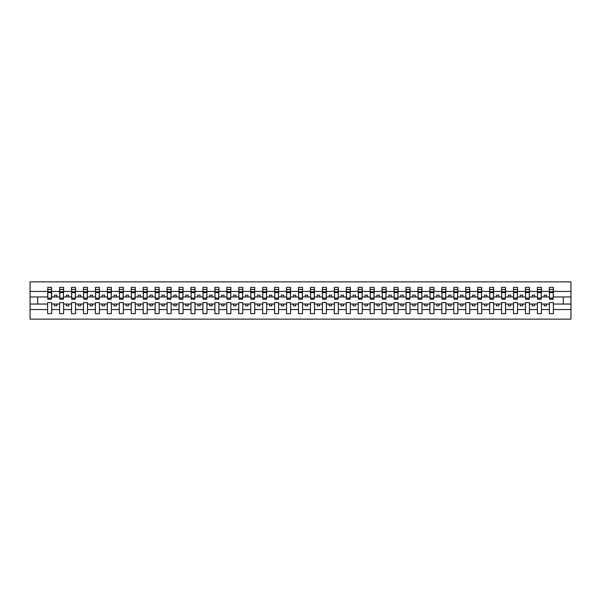 <?xml version="1.0" encoding="UTF-8"?>
<svg xmlns="http://www.w3.org/2000/svg" width="601" height="601" viewBox="0 0 601 601"><rect width="100%" height="100%" fill="white"/><g stroke="black" fill="none" stroke-linecap="round" stroke-linejoin="round"><path stroke-width="0.9" d="M549.352 309.553L541.418 309.553L541.418 302.603L537.407 302.603L537.407 309.553L529.473 309.553L529.473 302.603L525.462 302.603L525.462 309.553L517.529 309.553L517.529 302.603L513.517 302.603L513.517 309.553L505.584 309.553L505.584 302.603L501.572 302.603L501.572 309.553L493.639 309.553L493.639 302.603L489.627 302.603L489.627 309.553L481.694 309.553L481.694 302.603L477.675 302.603L477.675 309.553L469.749 309.553L469.749 302.603L465.73 302.603L465.73 309.553L457.804 309.553L457.804 302.603L453.785 302.603L453.785 309.553L445.852 309.553L445.852 302.603L441.84 302.603L441.84 309.553L433.907 309.553L433.907 302.603L429.895 302.603L429.895 309.553L421.962 309.553L421.962 302.603L417.95 302.603L417.95 309.553L410.017 309.553L410.017 302.603L406.006 302.603L406.006 309.553L398.072 309.553L398.072 302.603L394.061 302.603L394.061 309.553L386.127 309.553L386.127 302.603L382.116 302.603L382.116 309.553L374.183 309.553L374.183 302.603L370.163 302.603L370.163 309.553L362.238 309.553L362.238 302.603L358.219 302.603L358.219 309.553L350.293 309.553L350.293 302.603L346.274 302.603L346.274 309.553L338.34 309.553L338.34 302.603L334.329 302.603L334.329 309.553L326.396 309.553L326.396 302.603L322.384 302.603L322.384 309.553L314.451 309.553L314.451 302.603L310.439 302.603L310.439 309.553L302.506 309.553L302.506 302.603L298.494 302.603L298.494 309.553L290.561 309.553L290.561 302.603L286.549 302.603L286.549 309.553L278.616 309.553L278.616 302.603L274.604 302.603L274.604 309.553L266.671 309.553L266.671 302.603L262.66 302.603L262.66 309.553L254.726 309.553L254.726 302.603L250.707 302.603L250.707 309.553L242.781 309.553L242.781 302.603L238.762 302.603L238.762 309.553L230.837 309.553L230.837 302.603L226.817 302.603L226.817 309.553L218.884 309.553L218.884 302.603L214.873 302.603L214.873 309.553L206.939 309.553L206.939 302.603L202.928 302.603L202.928 309.553L194.994 309.553L194.994 302.603L190.983 302.603L190.983 309.553L183.05 309.553L183.05 302.603L179.038 302.603L179.038 309.553L171.105 309.553L171.105 302.603L167.093 302.603L167.093 309.553L159.16 309.553L159.16 302.603L155.148 302.603L155.148 309.553L147.215 309.553L147.215 302.603L143.196 302.603L143.196 309.553L135.27 309.553L135.27 302.603L131.251 302.603L131.251 309.553L123.325 309.553L123.325 302.603L119.306 302.603L119.306 309.553L111.373 309.553L111.373 302.603L107.361 302.603L107.361 309.553L99.428 309.553L99.428 302.603L95.416 302.603L95.416 309.553L87.483 309.553L87.483 302.603L83.471 302.603L83.471 309.553L75.538 309.553L75.538 302.603L71.527 302.603L71.527 309.553L63.593 309.553L63.593 302.603L59.582 302.603L59.582 309.553L51.648 309.553L51.648 302.603L47.637 302.603L47.637 309.553L30.05 309.553L30.05 319.139L570.95 319.139L570.95 309.553L553.363 309.553L553.363 313.639L549.352 313.639L549.352 304.038L544.19 304.038L544.19 305.849L546.579 305.849L546.579 304.038M553.363 309.553L553.363 302.603L549.352 302.603L549.352 304.038M537.407 309.553L537.407 313.639L541.418 313.639L541.418 309.553M525.462 309.553L525.462 313.639L529.473 313.639L529.473 309.553M513.517 309.553L513.517 313.639L517.529 313.639L517.529 309.553M501.572 309.553L501.572 313.639L505.584 313.639L505.584 309.553M489.627 309.553L489.627 313.639L493.639 313.639L493.639 309.553M477.675 309.553L477.675 313.639L481.694 313.639L481.694 309.553M465.73 309.553L465.73 313.639L469.749 313.639L469.749 309.553M453.785 309.553L453.785 313.639L457.804 313.639L457.804 309.553M441.84 309.553L441.84 313.639L445.852 313.639L445.852 309.553M429.895 309.553L429.895 313.639L433.907 313.639L433.907 309.553M417.95 309.553L417.95 313.639L421.962 313.639L421.962 309.553M406.006 309.553L406.006 313.639L410.017 313.639L410.017 309.553M394.061 309.553L394.061 313.639L398.072 313.639L398.072 309.553M382.116 309.553L382.116 313.639L386.127 313.639L386.127 309.553M370.163 309.553L370.163 313.639L374.183 313.639L374.183 309.553M358.219 309.553L358.219 313.639L362.238 313.639L362.238 309.553M346.274 309.553L346.274 313.639L350.293 313.639L350.293 309.553M334.329 309.553L334.329 313.639L338.34 313.639L338.34 309.553M322.384 309.553L322.384 313.639L326.396 313.639L326.396 309.553M310.439 309.553L310.439 313.639L314.451 313.639L314.451 309.553M298.494 309.553L298.494 313.639L302.506 313.639L302.506 309.553M286.549 309.553L286.549 313.639L290.561 313.639L290.561 309.553M274.604 309.553L274.604 313.639L278.616 313.639L278.616 309.553M262.66 309.553L262.66 313.639L266.671 313.639L266.671 309.553M250.707 309.553L250.707 313.639L254.726 313.639L254.726 309.553M238.762 309.553L238.762 313.639L242.781 313.639L242.781 309.553M226.817 309.553L226.817 313.639L230.837 313.639L230.837 309.553M214.873 309.553L214.873 313.639L218.884 313.639L218.884 309.553M202.928 309.553L202.928 313.639L206.939 313.639L206.939 309.553M190.983 309.553L190.983 313.639L194.994 313.639L194.994 309.553M179.038 309.553L179.038 313.639L183.05 313.639L183.05 309.553M167.093 309.553L167.093 313.639L171.105 313.639L171.105 309.553M155.148 309.553L155.148 313.639L159.16 313.639L159.16 309.553M143.196 309.553L143.196 313.639L147.215 313.639L147.215 309.553M131.251 309.553L131.251 313.639L135.27 313.639L135.27 309.553M119.306 309.553L119.306 313.639L123.325 313.639L123.325 309.553M107.361 309.553L107.361 313.639L111.373 313.639L111.373 309.553M95.416 309.553L95.416 313.639L99.428 313.639L99.428 309.553M83.471 309.553L83.471 313.639L87.483 313.639L87.483 309.553M71.527 309.553L71.527 313.639L75.538 313.639L75.538 309.553M59.582 309.553L59.582 313.639L63.593 313.639L63.593 309.553M549.547 298.096L553.175 298.096L553.175 299.208L549.547 299.208L549.352 287.361L549.352 291.447L541.418 291.447L541.231 298.397M549.547 298.397L549.352 291.447M537.595 298.096L541.231 298.096L541.231 299.208L537.595 299.208L537.407 287.361L537.407 291.447L529.473 291.447L529.286 298.397M537.595 298.397L537.407 291.447M525.65 298.096L529.286 298.096L529.286 299.208L525.65 299.208L525.462 287.361L525.462 291.447L517.529 291.447L517.341 298.397M525.65 298.397L525.462 291.447M513.705 298.096L517.341 298.096L517.341 299.208L513.705 299.208L513.517 287.361L513.517 291.447L505.584 291.447L505.388 298.397M513.705 298.397L513.517 291.447M501.76 298.096L505.388 298.096L505.388 299.208L501.76 299.208L501.572 287.361L501.572 291.447L493.639 291.447L493.444 298.397M501.76 298.397L501.572 291.447M489.815 298.096L493.444 298.096L493.444 299.208L489.815 299.208L489.627 287.361L489.627 291.447L481.694 291.447L481.499 298.397M489.815 298.397L489.627 291.447M477.87 298.096L481.499 298.096L481.499 299.208L477.87 299.208L477.675 287.361L477.675 291.447L469.749 291.447L469.554 298.397M477.87 298.397L477.675 291.447M465.925 298.096L469.554 298.096L469.554 299.208L465.925 299.208L465.73 287.361L465.73 291.447L457.804 291.447L457.609 298.397M465.925 298.397L465.73 291.447M453.98 298.096L457.609 298.096L457.609 299.208L453.98 299.208L453.785 287.361L453.785 291.447L445.852 291.447L445.664 298.397M453.98 298.397L453.785 291.447M442.035 298.096L445.664 298.096L445.664 299.208L442.035 299.208L441.84 287.361L441.84 291.447L433.907 291.447L433.719 298.397M442.035 298.397L441.84 291.447M430.083 298.096L433.719 298.096L433.719 299.208L430.083 299.208L429.895 287.361L429.895 291.447L421.962 291.447L421.774 298.397M430.083 298.397L429.895 291.447M418.138 298.096L421.774 298.096L421.774 299.208L418.138 299.208L417.95 287.361L417.95 291.447L410.017 291.447L409.829 298.397M418.138 298.397L417.95 291.447M406.193 298.096L409.829 298.096L409.829 299.208L406.193 299.208L406.006 287.361L406.006 291.447L398.072 291.447L397.885 298.397M406.193 298.397L406.006 291.447M394.248 298.096L397.885 298.096L397.885 299.208L394.248 299.208L394.061 287.361L394.061 291.447L386.127 291.447L385.932 298.397M394.248 298.397L394.061 291.447M382.304 298.096L385.932 298.096L385.932 299.208L382.304 299.208L382.116 287.361L382.116 291.447L374.183 291.447L373.987 298.397M382.304 298.397L382.116 291.447M370.359 298.096L373.987 298.096L373.987 299.208L370.359 299.208L370.163 287.361L370.163 291.447L362.238 291.447L362.042 298.397M370.359 298.397L370.163 291.447M358.414 298.096L362.042 298.096L362.042 299.208L358.414 299.208L358.219 287.361L358.219 291.447L350.293 291.447L350.098 298.397M358.414 298.397L358.219 291.447M346.469 298.096L350.098 298.096L350.098 299.208L346.469 299.208L346.274 287.361L346.274 291.447L338.34 291.447L338.153 298.397M346.469 298.397L346.274 291.447M334.524 298.096L338.153 298.096L338.153 299.208L334.524 299.208L334.329 287.361L334.329 291.447L326.396 291.447L326.208 298.397M334.524 298.397L334.329 291.447M322.579 298.096L326.208 298.096L326.208 299.208L322.579 299.208L322.384 287.361L322.384 291.447L314.451 291.447L314.263 298.397M322.579 298.397L322.384 291.447M310.627 298.096L314.263 298.096L314.263 299.208L310.627 299.208L310.439 287.361L310.439 291.447L302.506 291.447L302.318 298.397M310.627 298.397L310.439 291.447M298.682 298.096L302.318 298.096L302.318 299.208L298.682 299.208L298.494 287.361L298.494 291.447L290.561 291.447L290.373 298.397M298.682 298.397L298.494 291.447M286.737 298.096L290.373 298.096L290.373 299.208L286.737 299.208L286.549 287.361L286.549 291.447L278.616 291.447L278.421 298.397M286.737 298.397L286.549 291.447M274.792 298.096L278.421 298.096L278.421 299.208L274.792 299.208L274.604 287.361L274.604 291.447L266.671 291.447L266.476 298.397M274.792 298.397L274.604 291.447M262.847 298.096L266.476 298.096L266.476 299.208L262.847 299.208L262.66 287.361L262.66 291.447L254.726 291.447L254.531 298.397M262.847 298.397L262.66 291.447M250.902 298.096L254.531 298.096L254.531 299.208L250.902 299.208L250.707 287.361L250.707 291.447L242.781 291.447L242.586 298.397M250.902 298.397L250.707 291.447M238.958 298.096L242.586 298.096L242.586 299.208L238.958 299.208L238.762 287.361L238.762 291.447L230.837 291.447L230.641 298.397M238.958 298.397L238.762 291.447M227.013 298.096L230.641 298.096L230.641 299.208L227.013 299.208L226.817 287.361L226.817 291.447L218.884 291.447L218.696 298.397M227.013 298.397L226.817 291.447M215.068 298.096L218.696 298.096L218.696 299.208L215.068 299.208L214.873 287.361L214.873 291.447L206.939 291.447L206.752 298.397M215.068 298.397L214.873 291.447M203.115 298.096L206.752 298.096L206.752 299.208L203.115 299.208L202.928 287.361L202.928 291.447L194.994 291.447L194.807 298.397M203.115 298.397L202.928 291.447M191.171 298.096L194.807 298.096L194.807 299.208L191.171 299.208L190.983 287.361L190.983 291.447L183.05 291.447L182.862 298.397M191.171 298.397L190.983 291.447M179.226 298.096L182.862 298.096L182.862 299.208L179.226 299.208L179.038 287.361L179.038 291.447L171.105 291.447L170.917 298.397M179.226 298.397L179.038 291.447M167.281 298.096L170.917 298.096L170.917 299.208L167.281 299.208L167.093 287.361L167.093 291.447L159.16 291.447L158.964 298.397M167.281 298.397L167.093 291.447M155.336 298.096L158.964 298.096L158.964 299.208L155.336 299.208L155.148 287.361L155.148 291.447L147.215 291.447L147.02 298.397M155.336 298.397L155.148 291.447M143.391 298.096L147.02 298.096L147.02 299.208L143.391 299.208L143.196 287.361L143.196 291.447L135.27 291.447L135.075 298.397M143.391 298.397L143.196 291.447M131.446 298.096L135.075 298.096L135.075 299.208L131.446 299.208L131.251 287.361L131.251 291.447L123.325 291.447L123.13 298.397M131.446 298.397L131.251 291.447M119.501 298.096L123.13 298.096L123.13 299.208L119.501 299.208L119.306 287.361L119.306 291.447L111.373 291.447L111.185 298.397M119.501 298.397L119.306 291.447M107.556 298.096L111.185 298.096L111.185 299.208L107.556 299.208L107.361 287.361L107.361 291.447L99.428 291.447L99.24 298.397M107.556 298.397L107.361 291.447M95.612 298.096L99.24 298.096L99.24 299.208L95.612 299.208L95.416 287.361L95.416 291.447L87.483 291.447L87.295 298.397M95.612 298.397L95.416 291.447M83.659 298.096L87.295 298.096L87.295 299.208L83.659 299.208L83.471 287.361L83.471 291.447L75.538 291.447L75.35 298.397M83.659 298.397L83.471 291.447M71.714 298.096L75.35 298.096L75.35 299.208L71.714 299.208L71.527 287.361L71.527 291.447L63.593 291.447L63.406 298.397M71.714 298.397L71.527 291.447M59.769 298.096L63.406 298.096L63.406 299.208L59.769 299.208L59.769 287.361L59.582 291.447L51.648 291.447L51.453 287.361L51.453 299.208L47.825 299.208L47.825 292.619L51.453 292.619M59.769 298.397L59.582 291.447M47.637 309.553L47.637 313.639L51.648 313.639L51.648 309.553M47.825 292.619L47.825 287.361L47.637 291.447L30.05 291.447L30.05 281.861L570.95 281.861L570.95 291.447L553.363 291.447L553.175 298.397M47.825 298.397L47.637 291.447M549.352 287.361L553.363 287.361L553.363 291.447M537.407 287.361L541.418 287.361L541.418 291.447M525.462 287.361L529.473 287.361L529.473 291.447M513.517 287.361L517.529 287.361L517.529 291.447M501.572 287.361L505.584 287.361L505.584 291.447M489.627 287.361L493.639 287.361L493.639 291.447M477.675 287.361L481.694 287.361L481.694 291.447M465.73 287.361L469.749 287.361L469.749 291.447M453.785 287.361L457.804 287.361L457.804 291.447M441.84 287.361L445.852 287.361L445.852 291.447M429.895 287.361L433.907 287.361L433.907 291.447M417.95 287.361L421.962 287.361L421.962 291.447M406.006 287.361L410.017 287.361L410.017 291.447M394.061 287.361L398.072 287.361L398.072 291.447M382.116 287.361L386.127 287.361L386.127 291.447M370.163 287.361L374.183 287.361L374.183 291.447M358.219 287.361L362.238 287.361L362.238 291.447M346.274 287.361L350.293 287.361L350.293 291.447M334.329 287.361L338.34 287.361L338.34 291.447M322.384 287.361L326.396 287.361L326.396 291.447M310.439 287.361L314.451 287.361L314.451 291.447M298.494 287.361L302.506 287.361L302.506 291.447M286.549 287.361L290.561 287.361L290.561 291.447M274.604 287.361L278.616 287.361L278.616 291.447M262.66 287.361L266.671 287.361L266.671 291.447M250.707 287.361L254.726 287.361L254.726 291.447M238.762 287.361L242.781 287.361L242.781 291.447M226.817 287.361L230.837 287.361L230.837 291.447M214.873 287.361L218.884 287.361L218.884 291.447M202.928 287.361L206.939 287.361L206.939 291.447M190.983 287.361L194.994 287.361L194.994 291.447M179.038 287.361L183.05 287.361L183.05 291.447M167.093 287.361L171.105 287.361L171.105 291.447M155.148 287.361L159.16 287.361L159.16 291.447M143.196 287.361L147.215 287.361L147.215 291.447M131.251 287.361L135.27 287.361L135.27 291.447M119.306 287.361L123.325 287.361L123.325 291.447M107.361 287.361L111.373 287.361L111.373 291.447M95.416 287.361L99.428 287.361L99.428 291.447M83.471 287.361L87.483 287.361L87.483 291.447M71.527 287.361L75.538 287.361L75.538 291.447M59.582 287.361L63.593 287.361L63.593 291.447M47.637 287.361L51.648 287.361M544.19 304.038L541.418 304.038M549.352 296.962L546.579 296.962L546.579 295.151L544.19 295.151L544.19 296.962L541.418 296.962M544.19 296.962L546.579 296.962M534.635 305.849L534.635 304.038L532.246 304.038L532.246 305.849L534.635 305.849M532.246 304.038L529.473 304.038M537.407 304.038L534.635 304.038M537.407 296.962L534.635 296.962L534.635 295.151L532.246 295.151L532.246 296.962L529.473 296.962M532.246 296.962L534.635 296.962M522.69 305.849L522.69 304.038L520.301 304.038L520.301 305.849L522.69 305.849M520.301 304.038L517.529 304.038M525.462 304.038L522.69 304.038M525.462 296.962L522.69 296.962L522.69 295.151L520.301 295.151L520.301 296.962L517.529 296.962M520.301 296.962L522.69 296.962M510.745 305.849L510.745 304.038L508.356 304.038L508.356 305.849L510.745 305.849M508.356 304.038L505.584 304.038M513.517 304.038L510.745 304.038M513.517 296.962L510.745 296.962L510.745 295.151L508.356 295.151L508.356 296.962L505.584 296.962M508.356 296.962L510.745 296.962M498.8 305.849L498.8 304.038L496.411 304.038L496.411 305.849L498.8 305.849M496.411 304.038L493.639 304.038M501.572 304.038L498.8 304.038M501.572 296.962L498.8 296.962L498.8 295.151L496.411 295.151L496.411 296.962L493.639 296.962M496.411 296.962L498.8 296.962M486.855 305.849L486.855 304.038L484.466 304.038L484.466 305.849L486.855 305.849M484.466 304.038L481.694 304.038M489.627 304.038L486.855 304.038M489.627 296.962L486.855 296.962L486.855 295.151L484.466 295.151L484.466 296.962L481.694 296.962M484.466 296.962L486.855 296.962M474.91 305.849L474.91 304.038L472.521 304.038L472.521 305.849L474.91 305.849M472.521 304.038L469.749 304.038M477.675 304.038L474.91 304.038M477.675 296.962L474.91 296.962L474.91 295.151L472.521 295.151L472.521 296.962L469.749 296.962M472.521 296.962L474.91 296.962M462.958 305.849L462.958 304.038L460.569 304.038L460.569 305.849L462.958 305.849M460.569 304.038L457.804 304.038M465.73 304.038L462.958 304.038M465.73 296.962L462.958 296.962L462.958 295.151L460.569 295.151L460.569 296.962L457.804 296.962M460.569 296.962L462.958 296.962M451.013 305.849L451.013 304.038L448.624 304.038L448.624 305.849L451.013 305.849M448.624 304.038L445.852 304.038M453.785 304.038L451.013 304.038M453.785 296.962L451.013 296.962L451.013 295.151L448.624 295.151L448.624 296.962L445.852 296.962M448.624 296.962L451.013 296.962M439.068 305.849L439.068 304.038L436.679 304.038L436.679 305.849L439.068 305.849M436.679 304.038L433.907 304.038M441.84 304.038L439.068 304.038M441.84 296.962L439.068 296.962L439.068 295.151L436.679 295.151L436.679 296.962L433.907 296.962M436.679 296.962L439.068 296.962M427.123 305.849L427.123 304.038L424.734 304.038L424.734 305.849L427.123 305.849M424.734 304.038L421.962 304.038M429.895 304.038L427.123 304.038M429.895 296.962L427.123 296.962L427.123 295.151L424.734 295.151L424.734 296.962L421.962 296.962M424.734 296.962L427.123 296.962M415.178 305.849L415.178 304.038L412.789 304.038L412.789 305.849L415.178 305.849M412.789 304.038L410.017 304.038M417.95 304.038L415.178 304.038M417.95 296.962L415.178 296.962L415.178 295.151L412.789 295.151L412.789 296.962L410.017 296.962M412.789 296.962L415.178 296.962M403.233 305.849L403.233 304.038L400.844 304.038L400.844 305.849L403.233 305.849M400.844 304.038L398.072 304.038M406.006 304.038L403.233 304.038M406.006 296.962L403.233 296.962L403.233 295.151L400.844 295.151L400.844 296.962L398.072 296.962M400.844 296.962L403.233 296.962M391.289 305.849L391.289 304.038L388.9 304.038L388.9 305.849L391.289 305.849M388.9 304.038L386.127 304.038M394.061 304.038L391.289 304.038M394.061 296.962L391.289 296.962L391.289 295.151L388.9 295.151L388.9 296.962L386.127 296.962M388.9 296.962L391.289 296.962M379.344 305.849L379.344 304.038L376.955 304.038L376.955 305.849L379.344 305.849M376.955 304.038L374.183 304.038M382.116 304.038L379.344 304.038M382.116 296.962L379.344 296.962L379.344 295.151L376.955 295.151L376.955 296.962L374.183 296.962M376.955 296.962L379.344 296.962M367.399 305.849L367.399 304.038L365.01 304.038L365.01 305.849L367.399 305.849M365.01 304.038L362.238 304.038M370.163 304.038L367.399 304.038M370.163 296.962L367.399 296.962L367.399 295.151L365.01 295.151L365.01 296.962L362.238 296.962M365.01 296.962L367.399 296.962M355.446 305.849L355.446 304.038L353.057 304.038L353.057 305.849L355.446 305.849M353.057 304.038L350.293 304.038M358.219 304.038L355.446 304.038M358.219 296.962L355.446 296.962L355.446 295.151L353.057 295.151L353.057 296.962L350.293 296.962M353.057 296.962L355.446 296.962M343.502 305.849L343.502 304.038L341.113 304.038L341.113 305.849L343.502 305.849M341.113 304.038L338.34 304.038M346.274 304.038L343.502 304.038M346.274 296.962L343.502 296.962L343.502 295.151L341.113 295.151L341.113 296.962L338.34 296.962M341.113 296.962L343.502 296.962M331.557 305.849L331.557 304.038L329.168 304.038L329.168 305.849L331.557 305.849M329.168 304.038L326.396 304.038M334.329 304.038L331.557 304.038M334.329 296.962L331.557 296.962L331.557 295.151L329.168 295.151L329.168 296.962L326.396 296.962M329.168 296.962L331.557 296.962M319.612 305.849L319.612 304.038L317.223 304.038L317.223 305.849L319.612 305.849M317.223 304.038L314.451 304.038M322.384 304.038L319.612 304.038M322.384 296.962L319.612 296.962L319.612 295.151L317.223 295.151L317.223 296.962L314.451 296.962M317.223 296.962L319.612 296.962M307.667 305.849L307.667 304.038L305.278 304.038L305.278 305.849L307.667 305.849M305.278 304.038L302.506 304.038M310.439 304.038L307.667 304.038M310.439 296.962L307.667 296.962L307.667 295.151L305.278 295.151L305.278 296.962L302.506 296.962M305.278 296.962L307.667 296.962M295.722 305.849L295.722 304.038L293.333 304.038L293.333 305.849L295.722 305.849M293.333 304.038L290.561 304.038M298.494 304.038L295.722 304.038M298.494 296.962L295.722 296.962L295.722 295.151L293.333 295.151L293.333 296.962L290.561 296.962M293.333 296.962L295.722 296.962M283.777 305.849L283.777 304.038L281.388 304.038L281.388 305.849L283.777 305.849M281.388 304.038L278.616 304.038M286.549 304.038L283.777 304.038M286.549 296.962L283.777 296.962L283.777 295.151L281.388 295.151L281.388 296.962L278.616 296.962M281.388 296.962L283.777 296.962M271.832 305.849L271.832 304.038L269.443 304.038L269.443 305.849L271.832 305.849M269.443 304.038L266.671 304.038M274.604 304.038L271.832 304.038M274.604 296.962L271.832 296.962L271.832 295.151L269.443 295.151L269.443 296.962L266.671 296.962M269.443 296.962L271.832 296.962M259.887 305.849L259.887 304.038L257.498 304.038L257.498 305.849L259.887 305.849M257.498 304.038L254.726 304.038M262.66 304.038L259.887 304.038M262.66 296.962L259.887 296.962L259.887 295.151L257.498 295.151L257.498 296.962L254.726 296.962M257.498 296.962L259.887 296.962M247.943 305.849L247.943 304.038L245.554 304.038L245.554 305.849L247.943 305.849M245.554 304.038L242.781 304.038M250.707 304.038L247.943 304.038M250.707 296.962L247.943 296.962L247.943 295.151L245.554 295.151L245.554 296.962L242.781 296.962M245.554 296.962L247.943 296.962M235.99 305.849L235.99 304.038L233.601 304.038L233.601 305.849L235.99 305.849M233.601 304.038L230.837 304.038M238.762 304.038L235.99 304.038M238.762 296.962L235.99 296.962L235.99 295.151L233.601 295.151L233.601 296.962L230.837 296.962M233.601 296.962L235.99 296.962M224.045 305.849L224.045 304.038L221.656 304.038L221.656 305.849L224.045 305.849M221.656 304.038L218.884 304.038M226.817 304.038L224.045 304.038M226.817 296.962L224.045 296.962L224.045 295.151L221.656 295.151L221.656 296.962L218.884 296.962M221.656 296.962L224.045 296.962M212.1 305.849L212.1 304.038L209.711 304.038L209.711 305.849L212.1 305.849M209.711 304.038L206.939 304.038M214.873 304.038L212.1 304.038M214.873 296.962L212.1 296.962L212.1 295.151L209.711 295.151L209.711 296.962L206.939 296.962M209.711 296.962L212.1 296.962M200.156 305.849L200.156 304.038L197.767 304.038L197.767 305.849L200.156 305.849M197.767 304.038L194.994 304.038M202.928 304.038L200.156 304.038M202.928 296.962L200.156 296.962L200.156 295.151L197.767 295.151L197.767 296.962L194.994 296.962M197.767 296.962L200.156 296.962M188.211 305.849L188.211 304.038L185.822 304.038L185.822 305.849L188.211 305.849M185.822 304.038L183.05 304.038M190.983 304.038L188.211 304.038M190.983 296.962L188.211 296.962L188.211 295.151L185.822 295.151L185.822 296.962L183.05 296.962M185.822 296.962L188.211 296.962M176.266 305.849L176.266 304.038L173.877 304.038L173.877 305.849L176.266 305.849M173.877 304.038L171.105 304.038M179.038 304.038L176.266 304.038M179.038 296.962L176.266 296.962L176.266 295.151L173.877 295.151L173.877 296.962L171.105 296.962M173.877 296.962L176.266 296.962M164.321 305.849L164.321 304.038L161.932 304.038L161.932 305.849L164.321 305.849M161.932 304.038L159.16 304.038M167.093 304.038L164.321 304.038M167.093 296.962L164.321 296.962L164.321 295.151L161.932 295.151L161.932 296.962L159.16 296.962M161.932 296.962L164.321 296.962M152.376 305.849L152.376 304.038L149.987 304.038L149.987 305.849L152.376 305.849M149.987 304.038L147.215 304.038M155.148 304.038L152.376 304.038M155.148 296.962L152.376 296.962L152.376 295.151L149.987 295.151L149.987 296.962L147.215 296.962M149.987 296.962L152.376 296.962M140.431 305.849L140.431 304.038L138.042 304.038L138.042 305.849L140.431 305.849M138.042 304.038L135.27 304.038M143.196 304.038L140.431 304.038M143.196 296.962L140.431 296.962L140.431 295.151L138.042 295.151L138.042 296.962L135.27 296.962M138.042 296.962L140.431 296.962M128.479 305.849L128.479 304.038L126.09 304.038L126.09 305.849L128.479 305.849M126.09 304.038L123.325 304.038M131.251 304.038L128.479 304.038M131.251 296.962L128.479 296.962L128.479 295.151L126.09 295.151L126.09 296.962L123.325 296.962M126.09 296.962L128.479 296.962M116.534 305.849L116.534 304.038L114.145 304.038L114.145 305.849L116.534 305.849M114.145 304.038L111.373 304.038M119.306 304.038L116.534 304.038M119.306 296.962L116.534 296.962L116.534 295.151L114.145 295.151L114.145 296.962L111.373 296.962M114.145 296.962L116.534 296.962M104.589 305.849L104.589 304.038L102.2 304.038L102.2 305.849L104.589 305.849M102.2 304.038L99.428 304.038M107.361 304.038L104.589 304.038M107.361 296.962L104.589 296.962L104.589 295.151L102.2 295.151L102.2 296.962L99.428 296.962M102.2 296.962L104.589 296.962M92.644 305.849L92.644 304.038L90.255 304.038L90.255 305.849L92.644 305.849M90.255 304.038L87.483 304.038M95.416 304.038L92.644 304.038M95.416 296.962L92.644 296.962L92.644 295.151L90.255 295.151L90.255 296.962L87.483 296.962M90.255 296.962L92.644 296.962M80.699 305.849L80.699 304.038L78.31 304.038L78.31 305.849L80.699 305.849M78.31 304.038L75.538 304.038M83.471 304.038L80.699 304.038M83.471 296.962L80.699 296.962L80.699 295.151L78.31 295.151L78.31 296.962L75.538 296.962M78.31 296.962L80.699 296.962M68.754 305.849L68.754 304.038L66.365 304.038L66.365 305.849L68.754 305.849M66.365 304.038L63.593 304.038M71.527 304.038L68.754 304.038M71.527 296.962L68.754 296.962L68.754 295.151L66.365 295.151L66.365 296.962L63.593 296.962M66.365 296.962L68.754 296.962M56.81 305.849L56.81 304.038L54.421 304.038L54.421 305.849L56.81 305.849M54.421 304.038L51.648 304.038M59.582 304.038L56.81 304.038M59.582 296.962L56.81 296.962L56.81 295.151L54.421 295.151L54.421 296.962L51.648 296.962L51.648 291.447M54.421 296.962L56.81 296.962M51.648 296.962L51.453 298.397M47.637 304.038L30.05 304.038L30.05 291.447M30.05 309.553L30.05 304.038M47.637 296.962L30.05 296.962M570.95 309.553L570.95 291.447M37.698 304.038L37.698 296.962M570.95 296.962L563.302 296.962L563.302 304.038L553.363 304.038M570.95 304.038L563.302 304.038M563.302 296.962L553.363 296.962M47.825 291.688L51.453 291.688M63.593 287.361L63.406 298.096M59.769 292.619L63.406 292.619M59.769 291.688L63.406 291.688M75.538 287.361L75.35 298.096M71.714 292.619L75.35 292.619M71.714 291.688L75.35 291.688M87.483 287.361L87.295 298.096M83.659 292.619L87.295 292.619M83.659 291.688L87.295 291.688M99.428 287.361L99.24 298.096M95.612 292.619L99.24 292.619M95.612 291.688L99.24 291.688M111.373 287.361L111.185 298.096M107.556 292.619L111.185 292.619M107.556 291.688L111.185 291.688M123.325 287.361L123.13 298.096M119.501 292.619L123.13 292.619M119.501 291.688L123.13 291.688M135.27 287.361L135.075 298.096M131.446 292.619L135.075 292.619M131.446 291.688L135.075 291.688M147.215 287.361L147.02 298.096M143.391 292.619L147.02 292.619M143.391 291.688L147.02 291.688M159.16 287.361L158.964 298.096M155.336 292.619L158.964 292.619M155.336 291.688L158.964 291.688M171.105 287.361L170.917 298.096M167.281 292.619L170.917 292.619M167.281 291.688L170.917 291.688M183.05 287.361L182.862 298.096M179.226 292.619L182.862 292.619M179.226 291.688L182.862 291.688M194.994 287.361L194.807 298.096M191.171 292.619L194.807 292.619M191.171 291.688L194.807 291.688M206.939 287.361L206.752 298.096M203.115 292.619L206.752 292.619M203.115 291.688L206.752 291.688M218.884 287.361L218.696 298.096M215.068 292.619L218.696 292.619M215.068 291.688L218.696 291.688M230.837 287.361L230.641 298.096M227.013 292.619L230.641 292.619M227.013 291.688L230.641 291.688M242.781 287.361L242.586 298.096M238.958 292.619L242.586 292.619M238.958 291.688L242.586 291.688M254.726 287.361L254.531 298.096M250.902 292.619L254.531 292.619M250.902 291.688L254.531 291.688M266.671 287.361L266.476 298.096M262.847 292.619L266.476 292.619M262.847 291.688L266.476 291.688M278.616 287.361L278.421 298.096M274.792 292.619L278.421 292.619M274.792 291.688L278.421 291.688M290.561 287.361L290.373 298.096M286.737 292.619L290.373 292.619M286.737 291.688L290.373 291.688M302.506 287.361L302.318 298.096M298.682 292.619L302.318 292.619M298.682 291.688L302.318 291.688M314.451 287.361L314.263 298.096M310.627 292.619L314.263 292.619M310.627 291.688L314.263 291.688M326.396 287.361L326.208 298.096M322.579 292.619L326.208 292.619M322.579 291.688L326.208 291.688M338.34 287.361L338.153 298.096M334.524 292.619L338.153 292.619M334.524 291.688L338.153 291.688M350.293 287.361L350.098 298.096M346.469 292.619L350.098 292.619M346.469 291.688L350.098 291.688M362.238 287.361L362.042 298.096M358.414 292.619L362.042 292.619M358.414 291.688L362.042 291.688M374.183 287.361L373.987 298.096M370.359 292.619L373.987 292.619M370.359 291.688L373.987 291.688M386.127 287.361L385.932 298.096M382.304 292.619L385.932 292.619M382.304 291.688L385.932 291.688M398.072 287.361L397.885 298.096M394.248 292.619L397.885 292.619M394.248 291.688L397.885 291.688M410.017 287.361L409.829 298.096M406.193 292.619L409.829 292.619M406.193 291.688L409.829 291.688M421.962 287.361L421.774 298.096M418.138 292.619L421.774 292.619M418.138 291.688L421.774 291.688M433.907 287.361L433.719 298.096M430.083 292.619L433.719 292.619M430.083 291.688L433.719 291.688M445.852 287.361L445.664 298.096M442.035 292.619L445.664 292.619M442.035 291.688L445.664 291.688M457.804 287.361L457.609 298.096M453.98 292.619L457.609 292.619M453.98 291.688L457.609 291.688M469.749 287.361L469.554 298.096M465.925 292.619L469.554 292.619M465.925 291.688L469.554 291.688M481.694 287.361L481.499 298.096M477.87 292.619L481.499 292.619M477.87 291.688L481.499 291.688M493.639 287.361L493.444 298.096M489.815 292.619L493.444 292.619M489.815 291.688L493.444 291.688M505.584 287.361L505.388 298.096M501.76 292.619L505.388 292.619M501.76 291.688L505.388 291.688M517.529 287.361L517.341 298.096M513.705 292.619L517.341 292.619M513.705 291.688L517.341 291.688M529.473 287.361L529.286 298.096M525.65 292.619L529.286 292.619M525.65 291.688L529.286 291.688M541.418 287.361L541.231 298.096M537.595 292.619L541.231 292.619M537.595 291.688L541.231 291.688M553.363 287.361L553.175 298.096M549.547 292.619L553.175 292.619M549.547 291.688L553.175 291.688M47.825 298.096L51.453 298.096M47.825 289.449L51.453 289.449M59.769 289.449L63.406 289.449M71.714 289.449L75.35 289.449M83.659 289.449L87.295 289.449M95.612 289.449L99.24 289.449M107.556 289.449L111.185 289.449M119.501 289.449L123.13 289.449M131.446 289.449L135.075 289.449M143.391 289.449L147.02 289.449M155.336 289.449L158.964 289.449M167.281 289.449L170.917 289.449M179.226 289.449L182.862 289.449M191.171 289.449L194.807 289.449M203.115 289.449L206.752 289.449M215.068 289.449L218.696 289.449M227.013 289.449L230.641 289.449M238.958 289.449L242.586 289.449M250.902 289.449L254.531 289.449M262.847 289.449L266.476 289.449M274.792 289.449L278.421 289.449M286.737 289.449L290.373 289.449M298.682 289.449L302.318 289.449M310.627 289.449L314.263 289.449M322.579 289.449L326.208 289.449M334.524 289.449L338.153 289.449M346.469 289.449L350.098 289.449M358.414 289.449L362.042 289.449M370.359 289.449L373.987 289.449M382.304 289.449L385.932 289.449M394.248 289.449L397.885 289.449M406.193 289.449L409.829 289.449M418.138 289.449L421.774 289.449M430.083 289.449L433.719 289.449M442.035 289.449L445.664 289.449M453.98 289.449L457.609 289.449M465.925 289.449L469.554 289.449M477.87 289.449L481.499 289.449M489.815 289.449L493.444 289.449M501.76 289.449L505.388 289.449M513.705 289.449L517.341 289.449M525.65 289.449L529.286 289.449M537.595 289.449L541.231 289.449M549.547 289.449L553.175 289.449"/></g></svg>
